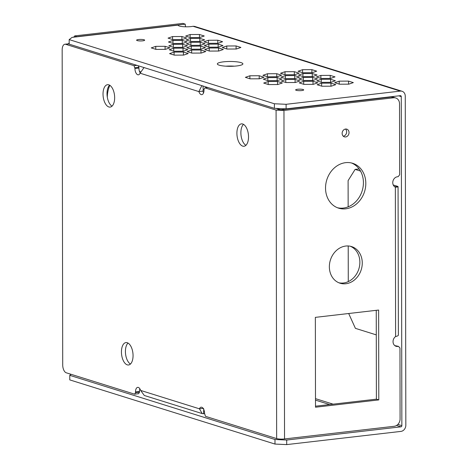 <?xml version="1.0" encoding="UTF-8"?>
<svg xmlns="http://www.w3.org/2000/svg" width="468" height="468" viewBox="0 0 468 468"><rect width="100%" height="100%" fill="white"/><g stroke="black" fill="none" stroke-linecap="round" stroke-linejoin="round"><path stroke-width="0.7" d="M193.027 26.278A8.541 1.615 179.9 0 1 191.108 26.582A8.541 1.615 179.9 0 1 182.502 26.617A8.541 1.615 179.9 0 1 178.162 25.219A8.541 1.615 179.9 0 1 178.179 25.12L72.09 37.376L69.176 39.599L274.388 103.767L286.112 104.3L400.333 91.102L193.027 26.278L194.536 26.372L402.053 91.26A5.739 4.832 107.4 0 0 400.333 91.102M138.557 39.534A4.031 0.76 -0.1 0 0 136.603 40.19A4.031 0.76 -0.1 0 0 138.657 40.851A4.031 0.76 -0.1 0 0 142.717 40.833A4.031 0.76 -0.1 0 0 144.671 40.178A4.031 0.76 -0.1 0 0 142.623 39.517A4.031 0.76 -0.1 0 0 138.557 39.534M297.589 89.265A4.031 0.76 -0.1 0 0 295.641 89.92A4.031 0.76 -0.1 0 0 297.689 90.581A4.031 0.76 -0.1 0 0 301.749 90.564A4.031 0.76 -0.1 0 0 303.703 89.909A4.031 0.76 -0.1 0 0 301.655 89.248A4.031 0.76 -0.1 0 0 297.589 89.265M223.517 61.84A12.776 2.416 -0.1 0 0 217.327 63.923A12.776 2.416 -0.1 0 0 223.821 66.011A12.776 2.416 -0.1 0 0 236.697 65.959A12.776 2.416 -0.1 0 0 242.886 63.876A12.776 2.416 -0.1 0 0 236.393 61.782A12.776 2.416 -0.1 0 0 223.517 61.84M139.815 72.23A25.623 21.563 -72.6 0 1 140.189 72.505M107.318 97.227A25.623 21.563 -72.6 0 1 109.822 85.299M139.452 71.323A25.623 21.563 -72.6 0 1 140.377 71.809M402.053 91.26A5.739 4.832 107.4 0 1 405.259 96.174L405.832 425.201A5.739 4.832 107.4 0 1 400.924 431.402L286.703 444.6L274.985 444.068L69.767 379.893L69.761 375.336L71.101 374.312M69.176 39.599L69.182 44.162L274.394 108.33L286.118 108.863L400.339 95.665A1.094 0.918 107.4 0 1 401.275 96.63L401.854 425.658L397.858 424.412M68.463 43.816L69.182 42.904M73.704 37.188L74.728 35.896L182.859 23.4L185.258 24.149A8.541 7.19 107.4 0 0 185.65 26.811M76.992 36.808L74.728 35.896M77.126 36.644L185.258 24.149M209.214 48.023L204.703 49.573L209.506 51.076L218.825 51.03L223.335 49.479L218.533 47.976L209.214 48.023L209.219 50.989M218.538 51.03L218.533 47.976M191.652 50.053L187.141 51.603L191.944 53.106L201.263 53.059L205.774 51.509L200.971 50.006L191.652 50.053L191.658 53.019M200.977 53.059L200.971 50.006M174.09 52.083L169.574 53.633L174.383 55.136L183.696 55.089L188.212 53.539L183.403 52.036L174.09 52.083L174.096 55.048M183.409 55.089L183.403 52.036M172.961 40.447L168.445 41.997L173.254 43.501L182.567 43.454L187.083 41.904L182.274 40.4L172.961 40.447L172.967 43.413M182.28 43.454L182.274 40.4M187.452 45.782L182.649 44.279L173.33 44.325L168.819 45.876L173.622 47.379L182.941 47.332L187.452 45.782M182.655 47.332L182.649 44.279M173.335 47.286L173.33 44.325M200.21 42.249L190.897 42.295L186.381 43.846L191.19 45.349L200.503 45.302L205.019 43.752L200.21 42.249L200.216 45.302M190.903 45.256L190.897 42.295M186.767 47.724L191.57 49.228L200.889 49.181L205.399 47.631L200.596 46.127L191.277 46.174L186.767 47.724M191.283 49.14L191.277 46.174M200.602 49.181L200.596 46.127M169.89 47.806L165.087 46.309L155.768 46.355L151.258 47.906L156.06 49.409L165.379 49.356L169.89 47.806M165.093 49.362L165.087 46.309M155.774 49.315L155.768 46.355M169.205 49.754L174.008 51.258L183.327 51.211L187.838 49.661L183.035 48.157L173.716 48.204L169.205 49.754M173.722 51.17L173.716 48.204M183.041 51.211L183.035 48.157M181.894 36.522L172.575 36.568L168.065 38.119L172.867 39.622L182.187 39.569L186.697 38.019L181.894 36.522L181.9 39.575M172.581 39.528L172.575 36.568M226.781 45.993L222.265 47.543L227.074 49.046L236.387 49L240.903 47.449L236.094 45.946L226.781 45.993L226.781 48.959M236.1 49L236.094 45.946M190.523 38.417L186.012 39.967L190.815 41.471L200.134 41.424L204.645 39.874L199.842 38.37L190.523 38.417L190.529 41.383M199.848 41.424L199.842 38.37M217.778 40.219L208.459 40.266L203.949 41.816L208.751 43.319L218.07 43.272L222.581 41.722L217.778 40.219L217.778 43.272M208.465 43.232L208.459 40.266M208.845 44.15L204.329 45.7L209.137 47.198L218.451 47.151L222.967 45.601L218.158 44.097L208.845 44.15L208.845 47.11M218.164 47.151L218.158 44.097M204.259 35.995L199.456 34.492L190.137 34.538L185.626 36.089L190.429 37.592L199.748 37.545L204.259 35.995M199.462 37.545L199.456 34.492M190.143 37.498L190.137 34.538M339.212 81.157L334.702 82.707L339.505 84.205L348.824 84.158L353.334 82.608L348.531 81.11L339.212 81.157L339.218 84.117M348.537 84.164L348.531 81.11M317.07 75.032L312.261 73.529L302.948 73.575L298.432 75.126L303.241 76.629L312.554 76.582L317.07 75.032M312.267 76.582L312.261 73.529M302.954 76.536L302.948 73.575M316.38 76.974L321.188 78.478L330.502 78.431L335.018 76.881L330.209 75.377L320.896 75.424L316.38 76.974M320.902 78.39L320.896 75.424M330.215 78.431L330.209 75.377M330.584 79.256L321.264 79.303L316.754 80.853L321.557 82.356L330.876 82.309L335.386 80.759L330.584 79.256L330.589 82.309M321.27 82.269L321.264 79.303M302.574 69.697L298.063 71.247L302.866 72.751L312.185 72.704L316.696 71.154L311.893 69.65L302.574 69.697L302.58 72.663M311.899 72.704L311.893 69.65M321.651 83.187L317.14 84.737L321.943 86.235L331.262 86.188L335.772 84.638L330.97 83.134L321.651 83.187L321.656 86.147M330.975 86.188L330.97 83.134M281.941 79.086L277.138 77.583L267.819 77.635L263.308 79.186L268.111 80.683L277.43 80.636L281.941 79.086M277.144 80.642L277.138 77.583M267.825 80.595L267.819 77.635M263.695 83.064L268.497 84.568L277.816 84.521L282.327 82.971L277.518 81.467L268.205 81.514L263.695 83.064M268.211 84.474L268.205 81.514M277.524 84.521L277.518 81.467M299.502 77.056L294.7 75.559L285.381 75.605L280.87 77.156L285.673 78.659L294.992 78.606L299.502 77.056M294.705 78.612L294.7 75.559M285.386 78.566L285.381 75.605M303.328 77.454L298.818 79.004L303.621 80.508L312.94 80.461L317.45 78.911L312.647 77.407L303.328 77.454L303.334 80.42M312.653 80.461L312.647 77.407M281.256 81.034L286.059 82.538L295.378 82.491L299.889 80.941L295.086 79.437L285.767 79.484L281.256 81.034M285.772 82.45L285.767 79.484M295.092 82.491L295.086 79.437M313.022 81.286L303.703 81.333L299.192 82.883L303.995 84.386L313.314 84.339L317.825 82.789L313.022 81.286L313.028 84.339M303.709 84.293L303.703 81.333M259.202 75.74L249.883 75.787L245.372 77.337L250.175 78.84L259.494 78.788L264.005 77.238L259.202 75.74L259.208 78.794M249.889 78.747L249.883 75.787M276.764 73.71L267.444 73.757L262.934 75.307L267.737 76.811L277.056 76.764L281.566 75.213L276.764 73.71L276.769 76.764M267.45 76.717L267.444 73.757M294.325 71.68L285.012 71.727L280.496 73.277L285.304 74.781L294.618 74.734L299.134 73.183L294.325 71.68L294.331 74.734M285.018 74.687L285.012 71.727M234.339 66.169A12.776 2.416 -0.1 0 0 225.88 66.187M274.394 108.33L274.388 103.767M286.118 108.863L286.112 104.3M286.703 444.6L286.697 440.037L400.918 426.839A1.094 0.918 107.4 0 0 401.854 425.658M286.697 440.037L274.973 439.505L274.985 444.068M274.973 439.505L69.761 375.336M248.526 136.89A11.273 5.704 -96.6 0 0 241.418 123.874A11.273 5.704 -96.6 0 0 236.902 133.251A11.273 5.704 -96.6 0 0 244.009 146.268A11.273 5.704 -96.6 0 0 248.526 136.89M243.489 124.353A11.273 5.704 -96.6 0 0 240.88 132.795A11.273 5.704 -96.6 0 0 245.916 145.326M133.058 355.598A11.273 5.704 -96.6 0 0 125.956 342.582A11.273 5.704 -96.6 0 0 121.434 351.959A11.273 5.704 -96.6 0 0 128.542 364.981A11.273 5.704 -96.6 0 0 133.058 355.598M128.027 343.062A11.273 5.704 -96.6 0 0 125.418 351.503A11.273 5.704 -96.6 0 0 130.449 364.034M114.654 97.707A11.273 5.704 -96.6 0 0 107.546 84.69A11.273 5.704 -96.6 0 0 103.024 94.074A11.273 5.704 -96.6 0 0 110.132 107.09A11.273 5.704 -96.6 0 0 114.654 97.707M109.617 85.176A11.273 5.704 -96.6 0 0 107.008 93.612A11.273 5.704 -96.6 0 0 112.039 106.148M349.04 132.602A4.031 3.393 107.4 0 0 346.788 129.15A4.031 3.393 107.4 0 0 342.131 133.398A4.031 3.393 107.4 0 0 344.378 136.849A4.031 3.393 107.4 0 0 349.04 132.602M343.266 136.2A4.031 3.393 107.4 0 0 346.642 131.853A4.031 3.393 107.4 0 0 345.501 129.051M362.267 262.993A19.2 16.158 107.4 0 0 351.544 246.572A19.2 16.158 107.4 0 0 329.361 266.795A19.2 16.158 107.4 0 0 340.084 283.222A19.2 16.158 107.4 0 0 362.267 262.993M338.902 282.789A19.2 16.158 107.4 0 0 359.869 262.244A19.2 16.158 107.4 0 0 350.327 246.25M365.812 183.409A23.505 19.779 107.4 0 0 352.691 163.303A23.505 19.779 107.4 0 0 325.535 188.066A23.505 19.779 107.4 0 0 338.662 208.172A23.505 19.779 107.4 0 0 365.812 183.409M337.475 207.751A23.505 19.779 107.4 0 0 363.42 182.66A23.505 19.779 107.4 0 0 351.48 162.975M202.17 413.572L203.527 413.741L203.779 409.161L203.416 408.348L199.432 408.81L202.17 413.572L144.302 395.478L140.628 390.423L199.432 408.81A5.464 2.767 83.4 0 1 201.117 407.189A5.464 2.767 83.4 0 1 204.563 413.496L205.487 416.333L276.652 438.586A5.739 1.088 179.9 0 0 284.532 438.949L394.237 426.272A6.833 5.751 107.4 0 0 400.081 418.883L399.959 347.94L398.438 346.373L397.736 346.455A5.464 4.598 -72.6 0 1 396.092 346.302A5.464 4.598 -72.6 0 1 393.038 341.628A5.464 4.598 -72.6 0 1 395.606 336.539L395.349 187.165A5.464 4.598 -72.6 0 1 392.763 182.672A5.464 4.598 -72.6 0 1 397.437 176.764L398.139 176.682L399.66 174.763L399.532 103.814A6.833 5.751 107.4 0 0 395.717 97.97A6.833 5.751 107.4 0 0 393.664 97.783L283.959 110.454L281.56 109.705L391.271 97.034L393.664 97.783M398.438 346.373L395.337 345.706A5.464 4.598 -72.6 0 1 394.957 345.729M315.502 406.189L376.395 399.157L376.243 310.331M395.717 97.97L393.319 97.221A6.833 5.751 107.4 0 0 391.271 97.034M378.635 310.05L315.35 317.362L315.508 407.219L378.793 399.906L378.635 310.05M376.395 399.157L378.793 399.906M398.321 334.866C398.578 335.521 397.671 336.082 395.606 336.539M395.349 187.165C397.414 187.095 398.321 186.919 398.063 186.644L394.606 186.72M398.385 335.1L398.063 186.644A5.739 1.088 -0.1 0 0 397.309 186.246L393.243 184.977M376.284 334.883L355.405 328.355L348.689 313.513M348.28 281.607L348.215 245.969M348.151 206.838L348.104 180.613L355.124 169.398L359.126 168.942M355.124 169.398L360.506 171.077M203.001 86.007L203.223 89.797A1.094 0.918 107.4 0 1 203.282 89.792L204.001 89.704M204.563 413.636L203.849 413.718A5.739 4.832 107.4 0 1 203.527 413.741M203.223 89.797L202.86 91.131L198.882 91.593L201.866 85.65M140.131 72.815A5.464 2.767 83.4 0 1 138.926 68.053L134.948 68.515A5.464 2.767 83.4 0 0 138.393 74.827A5.464 2.767 83.4 0 0 140.078 73.201L144.021 67.562M207.81 87.51L204.914 87.844L204.001 89.3L204.001 90.108A5.464 2.767 83.4 0 1 201.807 94.653A5.464 2.767 83.4 0 1 198.882 91.593L140.078 73.201M203.603 92.74A5.464 2.767 83.4 0 1 202.86 91.131M134.948 68.515L134.029 65.678L65.678 44.302A6.833 3.457 -96.6 0 0 64.906 44.226A6.833 3.457 -96.6 0 0 62.168 49.912L62.718 364.981A6.833 3.457 -96.6 0 0 66.251 372.797L134.603 394.167L135.515 392.71L135.509 391.903A5.464 2.767 83.4 0 1 137.703 387.358A5.464 2.767 83.4 0 1 140.628 390.423M138.926 68.053L138.926 67.246L134.948 67.708M138.926 67.246L138.253 65.76M136.925 65.344L134.029 65.678M69.182 43.758A6.833 3.457 -96.6 0 0 68.89 43.764L64.906 44.226M135.515 392.71L139.493 392.248L138.581 393.705L134.603 394.167M139.493 392.248L139.493 391.447A5.464 2.767 83.4 0 1 139.885 388.814M276.652 438.586L276.079 110.097L280.063 109.641L276.132 108.412M284.532 438.949L283.959 110.454L276.079 110.097L204.914 87.844M280.063 109.641L281.56 109.705M333.093 404.159L315.49 398.654M401.275 96.63L398.771 95.846M400.918 426.839L396.531 425.47M329.653 404.557L315.496 400.128M395.337 345.706L397.736 346.455M69.182 43.898L65.678 44.302M139.493 391.447L135.509 391.903"/></g></svg>

